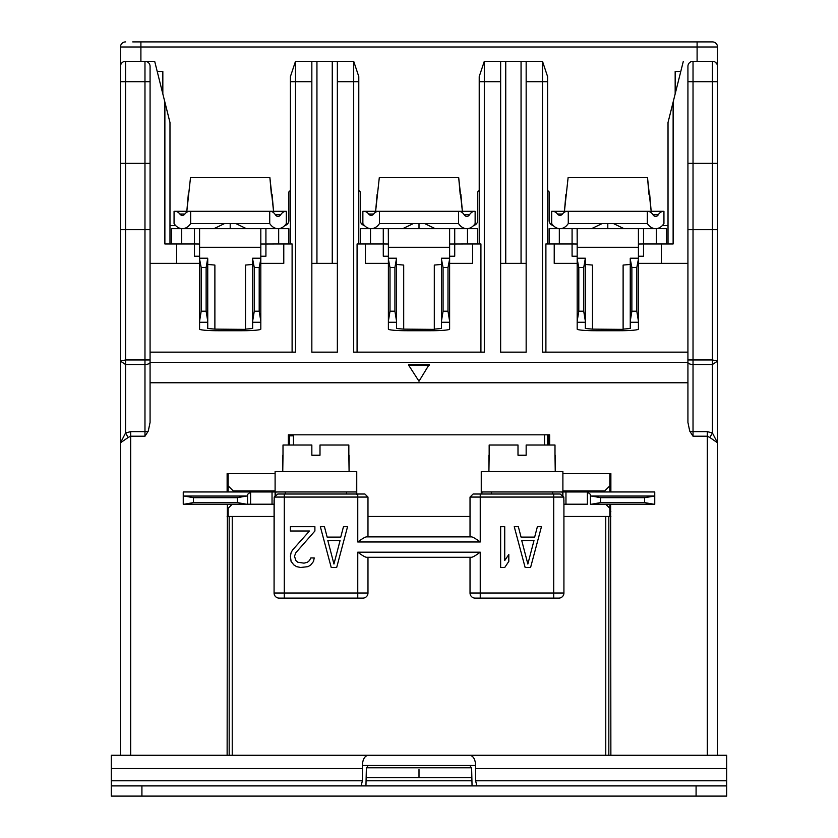 <?xml version="1.0" encoding="UTF-8"?>
<svg xmlns="http://www.w3.org/2000/svg" width="838" height="838" viewBox="0 0 838 838"><rect width="100%" height="100%" fill="white"/><g stroke="black" fill="none" stroke-linecap="round" stroke-linejoin="round"><path stroke-width="1.26" d="M712.415 41.9A5.101 5.101 -90 0 1 717.517 47.001L697.101 47.001L697.101 41.9L712.415 41.9L140.899 41.9L698.138 41.9M132.729 41.9L140.899 41.9L132.729 41.9M717.517 47.001L717.517 66.37L717.517 47.001M311.841 71.492L311.841 244.989L311.841 71.492M337.358 71.492L337.358 244.989L337.358 71.492M162.834 93.95L162.834 71.492L157.219 71.492L157.733 73.535M290.409 190.394L288.88 191.923L288.88 220.499A5.101 5.101 0 0 1 284.794 225.495M169.978 225.6L175.697 225.6M364.404 225.495A5.101 5.101 0 0 1 360.319 220.499L360.319 191.923L358.79 190.394M479.21 190.394L477.681 191.923L477.681 220.499A5.101 5.101 0 0 1 473.596 225.495M500.642 71.492L500.642 244.989M526.159 71.492L526.159 244.989M553.206 225.495A5.101 5.101 0 0 1 549.12 220.499L549.12 191.923L547.591 190.394M662.303 225.6L668.022 225.6M680.267 73.535L680.781 71.492L675.166 71.492L675.166 93.95M697.101 61.289L697.101 47.001L120.483 47.001L120.483 66.37L120.483 47.001A5.101 5.101 90 0 1 125.585 41.9M609.844 504.214L609.844 516.459L610.871 516.459L563.922 516.459L563.922 593.011A5.101 5.101 -90 0 1 558.82 598.112L475.136 598.112L558.82 598.112A5.101 5.101 -90 0 0 563.922 593.011L563.922 504.214L565.964 504.214L563.922 504.214L563.922 593.011L553.719 593.011L553.719 494.011L560.172 494.011L563.806 497.07L470.024 497.07L473.093 494.011L480.237 494.011L480.237 541.976L357.763 541.976C362.362 538.604 365.305 536.896 366.604 536.875L471.396 536.875L470.024 536.875L470.024 497.07L470.024 536.875L470.024 516.459L367.976 516.459L367.976 536.875L470.024 536.875M589.439 490.953L589.439 491.969M274.194 497.07L277.828 494.011L284.281 494.011L284.281 497.07L274.194 497.07L274.078 593.011A5.101 5.101 88.8 0 0 279.18 598.112L362.864 598.112L279.18 598.112A5.101 5.101 88.8 0 1 274.078 593.011L274.078 516.459L227.129 516.459M604.743 491.969L604.743 490.953L562.895 490.953M604.743 490.953L609.844 485.851L609.844 491.969M562.895 473.596L610.871 473.596L562.895 473.596L609.844 473.596L609.844 485.851M545.234 434.817L293.468 434.817L293.468 445.02M233.257 491.969L233.257 490.953L228.156 485.851L228.156 473.596L275.105 473.596L227.129 473.596L275.105 473.596M233.257 490.953L275.105 490.953M275.094 496.253L275.094 491.969L272.036 491.969L272.036 504.214L274.078 504.214L250.604 504.214L250.604 491.969L247.545 494.42L247.545 504.214L250.604 504.214L183.25 504.214L183.25 491.969L275.105 491.969L275.105 494.315M232.241 504.214L228.156 508.299L228.156 516.459M609.844 508.299L605.759 504.214M654.75 491.969L587.396 491.969L590.455 494.42L590.455 504.214L654.75 504.214L654.75 491.969L653.252 491.969M610.63 504.214L610.871 755.279L605.759 755.279L707.314 755.279L707.314 436.21L709.859 437.499L712.415 432.942L712.415 364.509L717.517 361.157L717.517 755.279L717.517 273.062M609.006 504.214L609.97 504.214M587.396 504.214L565.964 504.214L565.964 491.969L587.396 491.969L587.396 504.214M610.871 511.358L609.844 511.358M610.871 473.596L610.871 491.969L609.593 491.969M609.006 491.969L609.97 491.969M611.887 491.969L608.828 491.969M562.906 496.253L562.906 491.969L565.964 491.969L562.895 491.969L562.895 496.253L562.895 491.969L562.047 491.969L562.476 494.011L562.895 491.969L562.895 471.564L481.253 471.564L481.253 491.969L481.672 494.011L482.112 491.969L562.748 491.969M481.253 471.564L481.253 494.011M562.895 491.152L564.173 490.953M583.311 490.953L583.311 491.969M489.162 445.02L489.162 455.233L489.162 445.02L517.999 445.02L517.999 455.233L526.159 455.233L526.159 445.02L554.997 445.02L554.997 455.233L554.997 445.02M555.248 455.233L555.248 471.564L554.997 455.233M488.91 455.233L488.91 471.564L489.162 455.233M562.895 494.011L562.895 471.564M653.734 504.214L644.548 502.601L644.548 497.678L654.75 496.054M653.734 496.054L591.471 496.054L600.657 497.678L600.657 502.601L591.471 504.214M644.548 497.678L600.657 497.678M590.455 496.054L591.471 496.054M644.548 502.601L600.657 502.601M590.455 504.214L590.455 494.42M228.156 485.851L228.156 491.969M238.359 491.969L238.359 490.953M228.879 504.214L228.03 504.214M227.37 504.214L227.129 755.279L605.769 755.279L605.759 516.459M228.994 504.214L228.407 504.214M284.281 494.011L364.907 494.011L367.976 497.07L284.281 497.07L284.281 593.011L274.078 593.011L274.078 500.139M356.747 494.011L356.747 471.564L356.37 494.315L356.653 491.969L275.189 491.969L275.472 494.315L275.953 491.969L275.105 491.969L275.105 496.253L275.105 471.564L275.105 491.969M247.545 494.42L247.545 504.214M246.529 496.054L237.343 497.678L193.452 497.678L184.266 496.054L247.545 496.054M193.452 497.678L193.452 502.601L237.343 502.601L246.529 504.214M237.343 502.601L237.343 497.678M193.452 502.601L184.266 504.214M184.266 496.054L183.25 496.054M183.25 491.969L184.748 491.969M226.113 491.969L229.172 491.969M227.129 473.596L227.129 491.969L228.994 491.969L228.03 491.969M228.994 491.969L228.407 491.969M254.689 491.969L254.689 490.953M273.827 490.953L275.105 491.152M283.003 445.02L283.003 455.233L283.003 445.02L311.841 445.02L311.841 455.233L320.001 455.233L320.001 445.02L348.838 445.02L348.838 455.233L348.838 445.02M349.09 455.233L349.09 471.564L348.838 455.233M282.752 455.233L282.752 471.564L283.003 455.233M480.237 552.179C475.638 555.563 472.695 557.26 471.396 557.291L366.604 557.291L367.976 557.291L367.976 593.011L367.976 557.291L367.976 593.011L284.281 593.011L284.281 598.112L357.763 598.112L357.763 552.179L480.237 552.179L480.237 593.011L470.024 593.011A5.101 5.101 90 0 0 475.136 598.112A5.101 5.101 90 0 1 470.024 593.011L470.024 557.291L470.024 593.011L470.024 557.291L367.976 557.291L367.976 593.011A5.101 5.101 -90 0 1 362.864 598.112M530.58 567.494L525.143 567.494L514.249 526.673L518.334 526.673L521.058 537.095L534.665 537.095L537.388 526.673L541.463 526.673L530.58 567.494M500.642 567.494L500.642 526.673L504.727 526.673L504.727 560.549L508.813 554.463L508.813 561.408L504.727 567.494L500.642 567.494M336.677 567.494L331.23 567.494L320.346 526.673L324.432 526.673L327.145 537.095L340.752 537.095L343.475 526.673L347.561 526.673L336.677 567.494M314.899 531.009L314.899 526.673L290.409 526.673L290.409 531.009L309.463 531.009L292.452 550.126L291.09 552.724L290.409 556.202L291.09 561.408L293.813 564.885L296.537 566.624L300.612 567.494L308.101 566.624L310.825 564.885L313.538 561.408L314.219 557.94L310.825 557.94L309.463 560.549L307.42 562.277L304.016 563.146L297.888 562.277L295.856 560.549L294.494 556.202L295.856 552.724L314.899 531.009M355.49 494.011L354.704 494.011M367.976 536.875L367.976 497.07L367.976 536.875L366.604 536.875L471.396 536.875C472.695 536.896 475.638 538.604 480.237 541.976M553.719 494.011L480.237 494.011M483.296 494.011L482.51 494.011M563.922 504.214L563.806 497.07M357.763 552.179C362.351 555.552 365.295 557.26 366.604 557.291L470.024 557.291M521.739 540.562L527.856 564.016L533.984 540.562L521.739 540.562M327.826 540.562L333.953 564.016L340.071 540.562L327.826 540.562M608.828 516.459L608.828 755.279M229.172 755.279L229.172 516.459M547.591 434.817L547.591 445.02L547.591 434.817M232.241 516.459L232.231 755.279L120.483 755.279L120.483 442.799L125.585 432.942L130.686 431.643L130.686 436.21L128.141 437.499L125.585 432.942L125.585 359.952L120.483 361.157L120.483 442.799L128.141 437.499M289.393 445.02L289.393 435.844L293.468 435.844M548.607 445.02L548.607 435.844M656.28 228.638L666.493 228.669L666.493 243.973L656.28 243.973L656.28 228.669L607.801 228.669L607.801 223.557M549.12 231.319L549.12 243.973L549.12 228.669L643.521 228.669L643.521 243.973L656.28 243.973M545.894 352.149L545.894 243.973L572.082 243.973L572.082 228.669L607.801 228.669M666.493 231.319L666.493 243.973M577.183 256.219L572.082 256.219L572.082 243.973L577.183 244.036L577.131 228.669M585.353 264.441L592.497 265.07L592.497 329.125L585.353 328.496L585.353 322.274L577.183 322.274L577.183 329.125A18.373 1.603 0 0 0 595.556 330.717L620.057 330.717A18.373 1.603 0 0 0 638.42 329.125L638.42 228.68L638.42 244.036L643.521 243.973L643.521 256.219L638.42 256.219M583.73 267.5L583.73 311.212L578.807 311.212L578.807 267.5L583.73 267.5L585.353 258.219L577.183 258.219L577.183 228.68L577.183 244.036M630.26 264.441L623.116 265.07L623.116 329.386L592.497 329.125M623.116 329.125L630.26 328.496L630.26 321.164L631.873 311.212L636.807 311.212L638.42 321.164M638.42 322.274L630.26 322.274M638.42 259.152L636.807 267.5L636.807 311.212M636.807 267.5L631.873 267.5L631.873 311.212M631.873 267.5L630.26 259.152L630.26 321.164M630.26 259.152L630.26 258.219L638.42 258.219M577.183 322.274L577.183 258.219M578.807 267.5L577.183 259.152M578.807 311.212L577.183 321.164M585.353 259.152L585.353 321.164L583.73 311.212M585.353 322.274L585.353 321.164M585.437 211.312L576.984 211.312M638.65 211.312L629.328 211.312M568.038 211.312L551.907 211.312M570.647 211.312L564.435 211.312L568.112 177.635L564.435 211.312L565.901 194.479M568.269 223.557L568.269 211.312L647.334 211.312L647.334 223.557L568.269 223.557A16.048 11.344 90 0 1 559.973 228.669A16.048 11.344 90 0 1 551.676 223.557L551.676 211.312L567.556 211.312M619.167 211.312L596.447 211.312L619.167 211.312M649 194.479L647.502 177.635L568.112 177.635L647.502 177.635L651.178 211.312L649.701 194.479L651.178 211.312L645.459 211.312M602.145 223.557L591.565 228.659L559.973 228.669L586.883 228.669M623.996 228.669L613.468 223.557M567.368 211.312L552.577 211.312A10.203 7.217 90 0 1 557.469 214.015A5.227 3.698 -90 0 0 559.973 215.397A5.227 3.698 -90 0 0 562.476 214.015A10.203 7.217 90 0 1 567.368 211.312L568.269 211.312M647.334 211.312L663.706 211.312A10.203 7.217 90 0 0 658.322 214.717A5.101 3.603 -90 0 1 655.641 216.414A5.101 3.603 -90 0 1 652.949 214.717A10.203 7.217 90 0 0 647.565 211.312M647.523 211.312L663.937 211.312L663.937 223.557A16.048 11.344 90 0 1 655.641 228.669A16.048 11.344 90 0 1 647.334 223.557M568.112 177.635L573.454 177.635M615.459 177.635L647.502 177.635M396.552 264.441L403.696 265.07L403.696 329.125L396.552 328.496L396.552 322.274L388.382 322.274L388.382 329.125A18.373 1.603 0 0 0 406.755 330.717L431.245 330.717A18.373 1.603 0 0 0 449.618 329.125L449.618 228.68L449.618 244.036L467.478 243.973L467.478 228.669L477.681 228.669L477.681 243.973L477.681 231.319M467.478 228.638L419 228.669L419 223.557M360.319 231.319L360.319 243.973L360.319 228.669L454.72 228.669L454.72 256.219L449.618 256.219M357.082 352.149L357.082 243.973L383.28 243.973L383.28 228.669L419 228.669M388.382 256.219L383.28 256.219L383.28 243.973L388.382 244.036L388.319 228.669M467.478 243.973L480.918 243.973L480.918 352.149M394.928 267.5L394.928 311.212L390.005 311.212L390.005 267.5L394.928 267.5L396.552 258.219L388.382 258.219L388.382 228.68L388.382 244.036M441.448 264.441L434.304 265.07L434.304 329.386L403.696 329.125M434.304 329.125L441.448 328.496L441.448 321.164L443.072 311.212L447.995 311.212L449.618 321.164M449.618 322.274L441.448 322.274M449.618 259.152L447.995 267.5L447.995 311.212M447.995 267.5L443.072 267.5L443.072 311.212M443.072 267.5L441.448 259.152L441.448 321.164M441.448 259.152L441.448 258.219L449.618 258.219M388.382 322.274L388.382 258.219M390.005 267.5L388.382 259.152M390.005 311.212L388.382 321.164M396.552 259.152L396.552 321.164L394.928 311.212M396.552 322.274L396.552 321.164M396.625 211.312L388.183 211.312M449.849 211.312L440.526 211.312M379.237 211.312L363.095 211.312M381.845 211.312L375.623 211.312L379.3 177.635L375.623 211.312L377.1 194.479M379.467 223.557L379.467 211.312L458.533 211.312L458.533 223.557L379.467 223.557A16.048 11.344 90 0 1 371.171 228.669A16.048 11.344 90 0 1 362.864 223.557L362.864 211.312L378.745 211.312M430.355 211.312L407.645 211.312L430.355 211.312M460.198 194.479L458.7 177.635L379.3 177.635L458.7 177.635L462.377 211.312L460.9 194.479L462.377 211.312L456.658 211.312M413.344 223.557L402.764 228.659L371.171 228.669M435.184 228.669L424.656 223.557M378.567 211.312L363.776 211.312A10.203 7.217 90 0 1 368.657 214.015A5.227 3.698 -90 0 0 371.171 215.397A5.227 3.698 -90 0 0 373.675 214.015A10.203 7.217 90 0 1 378.567 211.312L379.467 211.312M458.533 211.312L474.905 211.312A10.203 7.217 90 0 0 469.521 214.717A5.101 3.603 -90 0 1 466.829 216.414A5.101 3.603 -90 0 1 464.147 214.717A10.203 7.217 90 0 0 458.763 211.312M458.711 211.312L475.136 211.312L475.136 223.557A16.048 11.344 90 0 1 466.829 228.669A16.048 11.344 90 0 1 458.533 223.557M379.3 177.635L384.652 177.635M426.657 177.635L458.7 177.635M207.74 264.441L214.884 265.07L214.884 329.125L207.74 328.496L207.74 322.274L199.58 322.274L199.58 329.125A18.373 1.603 0 0 0 217.943 330.717L242.444 330.717A18.373 1.603 0 0 0 260.817 329.125L260.817 228.68L260.817 244.036L278.677 243.973L278.677 228.669L288.88 228.669L288.88 243.973L288.88 231.319M278.677 228.638L230.199 228.669L230.199 223.557M181.72 228.638L181.72 243.973L171.507 243.973L171.507 228.669L265.918 228.669L265.918 256.219L260.817 256.219M181.72 243.973L194.479 243.973L194.479 228.669L230.199 228.669M199.58 256.219L194.479 256.219L194.479 243.973L199.58 244.036L199.517 228.669M278.677 243.973L292.106 243.973L292.106 352.149M206.127 267.5L206.127 311.212L201.193 311.212L201.193 267.5L206.127 267.5L207.74 258.219L199.58 258.219L199.58 228.68L199.58 244.036M252.647 264.441L245.503 265.07L245.503 329.386L214.884 329.125M245.503 329.125L252.647 328.496L252.647 321.164L254.27 311.212L259.193 311.212L260.817 321.164M260.817 322.274L252.647 322.274M260.817 259.152L259.193 267.5L259.193 311.212M259.193 267.5L254.27 267.5L254.27 311.212M254.27 267.5L252.647 259.152L252.647 321.164M252.647 259.152L252.647 258.219L260.817 258.219M199.58 322.274L199.58 258.219M201.193 267.5L199.58 259.152M201.193 311.212L199.58 321.164M207.74 259.152L207.74 321.164L206.127 311.212M207.74 322.274L207.74 321.164M171.507 231.319L171.507 243.973M207.824 211.312L199.371 211.312M261.047 211.312L251.714 211.312M190.519 211.312L174.294 211.312M193.033 211.312L186.822 211.312L190.498 177.635L186.822 211.312L188.299 194.479M190.666 223.557L190.666 211.312L269.731 211.312L269.731 223.557L190.666 223.557A16.048 11.344 90 0 1 182.359 228.669A16.048 11.344 90 0 1 174.063 223.557L174.063 211.312L189.943 211.312M241.554 211.312L218.833 211.312L241.554 211.312M271.386 194.479L269.888 177.635L190.498 177.635L269.888 177.635L273.565 211.312L272.099 194.479L273.565 211.312L267.856 211.312M224.542 223.557L213.962 228.659L182.359 228.669M246.382 228.669L235.855 223.557M189.755 211.312L174.964 211.312A10.203 7.217 90 0 1 179.856 214.015A5.227 3.698 -90 0 0 182.359 215.397A5.227 3.698 -90 0 0 184.873 214.015A10.203 7.217 90 0 1 189.755 211.312L190.666 211.312M269.731 211.312L286.093 211.312A10.203 7.217 90 0 0 280.72 214.717A5.101 3.603 -90 0 1 278.027 216.414A5.101 3.603 -90 0 1 275.335 214.717A10.203 7.217 90 0 0 269.962 211.312M269.909 211.312L286.324 211.312L286.324 223.557A16.048 11.344 90 0 1 278.027 228.669A16.048 11.344 90 0 1 269.731 223.557M190.498 177.635L195.851 177.635M237.845 177.635L269.888 177.635M507.786 755.279L509.829 755.279L507.786 755.279M330.214 755.279L328.171 755.279L330.214 755.279M692.995 61.289L712.415 61.289L693.026 61.289L693.026 163.347L687.925 163.347L687.925 81.705L687.925 163.347L687.925 81.705L693.026 81.705L687.925 81.705L687.925 278.164M683.326 61.289L668.022 122.526L668.022 243.973M661.381 263.362L661.381 243.973L673.124 243.973L673.124 102.11M638.42 263.362L687.925 263.362L687.925 229.685L687.925 422.383L687.925 382.767L150.075 382.767L150.075 362.362L687.925 362.362L687.925 382.767M717.024 64.222L715.39 62.253M713.882 61.509L712.415 61.289A5.101 5.101 180 0 1 717.517 66.391L717.517 163.347L717.517 81.705L712.415 81.705L712.415 61.289A5.101 5.101 180 0 1 717.517 66.391A5.101 5.101 180 0 0 717.517 66.359M717.517 283.474L717.517 361.157L712.415 359.952L712.415 364.509L693.026 364.509A5.101 2.284 180 0 1 687.925 362.236L687.925 422.394L689.726 431.109A5.101 2.284 0 0 0 693.026 431.643L693.026 436.21L689.726 431.109M717.517 71.492L717.517 229.685L687.925 229.685L687.925 359.952L712.415 359.952L712.415 81.705L693.026 81.705M717.517 543.003L717.517 568.007L717.517 543.003M717.517 454.206L717.517 296.024M150.075 278.164L150.075 382.767M176.619 263.362L176.619 243.973L164.877 243.973L164.877 102.11L154.674 61.289L125.585 61.289L144.974 61.289A5.101 5.101 180 0 1 150.075 66.391L150.075 163.347L150.075 81.705L150.075 163.347L120.483 163.347L120.483 81.705L120.483 361.157L125.585 364.509L144.974 364.509L144.974 229.685L120.483 229.685L120.483 505.241M120.483 163.347L120.483 66.391L120.483 81.705L125.585 81.705L120.483 81.705L120.483 66.391A5.101 5.101 180 0 1 125.585 61.289L125.585 359.952L150.075 359.952L150.075 229.685L150.075 362.362M120.483 296.024L120.483 273.062M148.274 431.109A5.101 2.284 0 0 1 144.974 431.643L144.974 364.509A5.101 2.284 180 0 0 150.075 362.236L150.075 422.394L148.274 431.109L144.974 436.21L144.974 431.643L130.686 431.643M288.366 445.02L288.366 434.817L549.634 434.817L549.634 445.02M559.323 243.973L559.323 228.638M533.816 61.289L542.49 61.289L547.591 76.604L547.591 81.705L542.49 81.705L542.49 61.289L521.058 61.289L533.816 61.289M479.21 243.973L479.21 76.604L484.312 61.289L505.743 61.289L500.642 61.289L500.642 263.362L526.159 263.362L526.159 61.289L542.49 61.289L547.591 76.604M500.642 61.289L500.642 263.362L500.642 61.289L484.312 61.289L479.21 76.604L484.312 61.289L500.642 61.289L500.642 81.705L479.21 81.705M521.058 263.362L521.058 61.289L505.743 61.289L505.743 263.362M687.925 263.362L687.925 362.362M554.222 243.973L554.222 263.362L577.183 263.362M526.159 263.362L526.159 61.289L526.159 81.705L542.49 81.705L542.49 352.149L687.925 352.149M547.591 243.973L547.591 81.705M526.159 81.705L526.159 352.149L500.642 352.149L500.642 81.705M484.312 61.289L484.312 352.149L353.688 352.149L353.688 61.289L358.79 76.604L358.79 81.705L337.358 81.705L337.358 352.149L311.841 352.149L311.841 81.705L290.409 81.705L290.409 76.604L295.51 61.289L316.942 61.289L311.841 61.289L311.841 81.705M370.522 228.638L370.522 243.973M345.005 61.289L332.257 61.289L345.005 61.289M120.483 47.001L120.483 66.359A5.101 5.101 180 0 0 120.483 66.391A5.101 5.101 180 0 1 125.585 61.289L124.265 61.467M120.494 66.055L120.641 65.155M150.075 163.347L150.075 81.705L150.075 229.685L144.974 229.685L144.974 61.289L154.674 61.289M429.203 364.509L408.797 364.509L408.797 365.431L419 381.238L429.203 364.509M687.925 66.391A5.101 5.101 180 0 1 693.026 61.289A5.101 5.101 180 0 0 687.925 66.391L687.925 81.705M717.517 163.347L693.026 163.347L693.026 431.643L707.314 431.643L712.415 432.942L717.517 442.799L709.859 437.499M717.517 442.799L717.517 755.279L707.314 755.279M120.483 653.221L120.483 678.738M150.075 352.149L295.51 352.149L295.51 61.289L311.841 61.289L311.841 263.362L337.358 263.362L337.358 61.289L353.688 61.289L358.79 76.604M449.618 263.362L472.58 263.362L472.58 243.973M365.42 243.973L365.42 263.362L388.382 263.362M358.79 243.973L358.79 81.705M332.257 263.362L332.257 61.289L316.942 61.289L316.942 263.362M290.409 243.973L290.409 81.705M311.841 263.362L311.841 61.289L295.51 61.289L290.409 76.604M260.817 263.362L283.778 263.362L283.778 243.973M150.075 263.362L199.58 263.362M164.877 102.11L169.978 122.526L169.978 243.973M337.358 263.362L337.358 81.705M408.797 365.431L429.203 365.431M275.953 491.969L275.189 491.969M356.747 471.564L275.105 471.564M116.398 755.279L368.029 755.279C363.985 756.253 362.1 760.674 362.372 768.54L362.372 780.796L361.147 785.897L111.297 785.897L111.297 796.1L111.297 780.796L111.297 796.1L696.085 796.1L696.085 785.897L726.703 785.897L726.703 755.279L721.602 755.279M475.523 765.482L362.477 765.482M404.597 765.482L368.008 765.482M469.992 765.482L433.393 765.482L469.971 765.482L471.626 768.54L472.056 785.897M471.626 777.727L366.374 777.727L471.626 777.727M365.944 785.897L366.374 768.54L368.029 765.482M328.171 755.279L726.703 755.279M476.853 785.897L726.703 785.897L476.853 785.897L475.628 780.796L475.628 768.54C475.9 760.674 474.015 756.253 469.971 755.279L509.829 755.279M696.085 796.1L726.703 796.1L726.703 780.796L475.628 780.796M361.147 785.897L111.297 785.897L141.915 785.897L141.915 796.1M696.085 785.897L141.915 785.897M656.28 755.279L522.996 755.279M315.004 755.279L181.72 755.279M362.372 768.54L111.297 768.54L111.297 780.796L362.372 780.796M111.297 768.54L111.297 755.279L368.029 755.279M697.101 41.9L140.899 41.9L140.899 61.289M140.899 47.001L140.899 44.959M544.532 445.02L544.532 434.817M491.456 491.969L491.456 494.011M552.692 494.011L552.692 491.969M346.544 494.011L346.544 491.969M285.308 491.969L285.308 494.011M480.237 593.011L553.719 593.011L553.719 598.112L480.237 598.112L480.237 593.011M357.763 541.976L357.763 494.011M227.129 490.953L228.156 490.953M638.42 247.294L577.183 247.294M562.476 214.015L557.469 214.015M658.322 214.717L652.949 214.717M449.618 247.294L388.382 247.294M373.675 214.015L368.657 214.015M469.521 214.717L464.147 214.717M260.817 247.294L199.58 247.294M184.873 214.015L179.856 214.015M280.72 214.717L275.335 214.717M144.974 436.21L130.686 436.21L130.686 755.279M693.026 436.21L707.314 436.21L707.314 431.643M144.974 75.86L144.974 78.154M150.075 81.705L125.585 81.705M712.415 359.952L712.415 364.509M125.585 61.289L144.974 61.289A5.101 5.101 180 0 1 150.075 66.391M366.374 780.796L471.626 780.796M366.426 767.776L471.574 767.776M726.703 768.54L475.628 768.54M419 769.567L419 777.727M563.922 500.139L563.922 593.011M473.093 494.011L470.024 497.07M366.604 536.875L471.396 536.875M364.907 494.011L367.976 497.07M567.714 211.312L552.232 211.312M624.038 228.669L655.641 228.669M378.912 211.312L363.43 211.312M435.236 228.669L466.829 228.669M190.1 211.312L174.618 211.312M246.435 228.669L278.027 228.669M717.517 442.736L717.517 229.685M712.415 61.289L693.026 61.289"/></g></svg>
